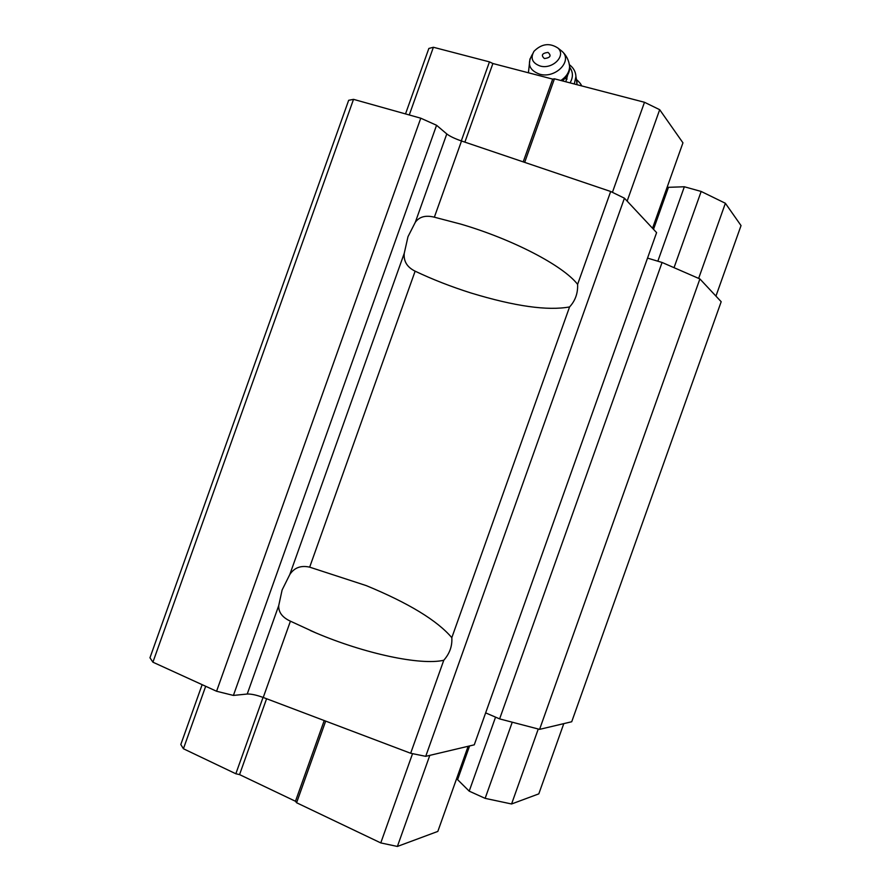 <?xml version="1.0" encoding="UTF-8"?>
<svg xmlns="http://www.w3.org/2000/svg" width="891" height="891" viewBox="0 0 891 891"><rect width="100%" height="100%" fill="white"/><g stroke="black" fill="none" stroke-linecap="round" stroke-linejoin="round"><path stroke-width="1.34" d="M425.72 756.336L624.435 198.203L656.6 232.618L474.268 744.831L425.72 756.336L410.662 753.263L263.246 697.475L290.421 621.183C282.324 617.452 278.426 612.251 278.727 605.59L282.113 589.987L289.798 574.528C294.308 567.645 300.935 565.184 309.678 567.155L366.223 585.599C408.691 603.129 437.214 620.492 451.815 637.678L569.572 306.938C547.564 310.937 514.708 306.292 471.027 293.005C451.18 286.724 432.547 279.451 415.128 271.176C407.098 267.222 403.478 261.275 404.247 253.311L407.989 236.683L415.306 222.282C419.338 216.702 425.698 215.009 434.351 217.192L460.981 224.164C511.891 239.089 562.956 265.362 577.613 284.374L610.68 191.487L461.505 140.99C454.677 138.606 449.766 136.245 446.781 133.94L436.568 125.275L420.764 118.191L353.527 99.347L348.659 100.304L149.966 657.77L152.918 662.191L353.527 99.347M152.918 662.191L216.569 691.249L233.409 695.425L247.219 694.033C251.106 693.855 256.441 695.002 263.246 697.475M539.59 729.361L699.892 278.939L721.187 301.715L571.71 721.755L539.59 729.361L499.617 718.892L485.651 712.878M699.892 278.939L662.08 262.466L647.523 258.112M499.617 718.892L662.08 262.466M577.613 284.374C577.981 293.206 575.296 300.724 569.572 306.938M451.815 637.678C452.361 646.031 449.677 653.548 443.774 660.264C420.496 665.644 364.675 653.626 315.949 632.933L290.421 621.183M410.662 753.263L443.774 660.264M624.435 198.203L610.68 191.487M233.409 695.425L436.568 125.275M216.569 691.249L420.764 118.191M538.264 729.016L511.579 803.983L538.799 793.87L563.791 723.626M511.579 803.983L485.138 798.358L512.247 722.2M485.138 798.358L469.201 791.141L495.552 717.132M469.201 791.141L457.595 779.647L469.59 745.945M457.595 779.647L456.437 779.124M429.807 755.368L397.386 846.45L437.826 831.414L468.131 746.29M397.386 846.45L380.78 842.919L412.555 753.652M380.78 842.919L296.592 802.746L325.672 721.097M296.592 802.746L295.478 801.265L324.224 720.552M295.478 801.265L239.556 774.602L266.587 698.733M239.556 774.602L235.837 773.767L263.045 697.397M235.837 773.767L183.423 748.752L205.687 686.282M183.423 748.752L180.806 744.508L202.134 684.667M698.644 278.393L725.374 203.271L741.034 225.579L715.941 296.102M725.374 203.271L701.161 191.454L674.03 267.679M701.161 191.454L684.344 186.765L657.836 261.208M684.344 186.765L668.45 187.322L653.504 229.31M668.45 187.322L667.225 186.987M627.141 201.099L659.685 109.693L682.952 142.827L652.535 228.274M659.685 109.693L644.483 102.276L612.418 192.333M644.483 102.276L554.436 78.809L524.676 162.374M554.436 78.809L552.687 79.11L523.206 161.872M552.687 79.11L492.89 63.517L464.879 142.137M492.89 63.517L489.46 61.88L461.293 140.923M489.46 61.88L433.394 47.268L409.27 114.972M433.394 47.268L428.849 48.448L405.516 113.914M544.423 58.561C540.826 55.287 542.018 53.226 548.01 52.402C551.618 55.676 550.426 57.737 544.423 58.561M540.113 66.001C532.239 63.061 530.19 58.16 533.976 51.299C541.605 43.715 549.58 42.634 557.9 48.036C566.542 55.576 552.554 69.799 540.113 66.001M567.712 74.866L565.807 81.772M569.739 67.27C573.169 72.071 573.281 77.272 570.062 82.885M569.438 64.731C573.537 67.85 575.709 71.792 575.931 76.537L574.305 83.988M576.31 78.642L577.012 84.69M565.05 78.43L567.11 79.065M434.351 217.192L461.505 140.99M309.678 567.155L415.128 271.176M415.306 222.282L446.781 133.94M289.798 574.528L404.247 253.311M247.219 694.033L278.727 605.59M559.882 49.606L562.087 51.344C573.08 60.911 555.338 78.998 539.545 74.153C529.566 70.389 526.982 64.163 531.782 55.465L532.517 54.073M528.408 72.772L529.978 58.873M568.97 62.816L569.583 66.224C569.572 71.77 566.665 76.526 560.885 80.491M569.238 63.996L569.728 67.003C569.739 72.249 567.099 76.826 561.82 80.736M576.477 79.533C579.328 82.061 581.055 84.188 581.645 85.892M310.38 630.538L315.949 632.933M465.113 291.09L471.027 293.005M557.9 48.036L562.087 51.344C566.364 55.331 568.87 60.298 569.583 66.224L569.728 67.003C569.806 72.294 567.333 76.916 562.321 80.858M575.931 76.537L577.067 82.83"/></g></svg>
